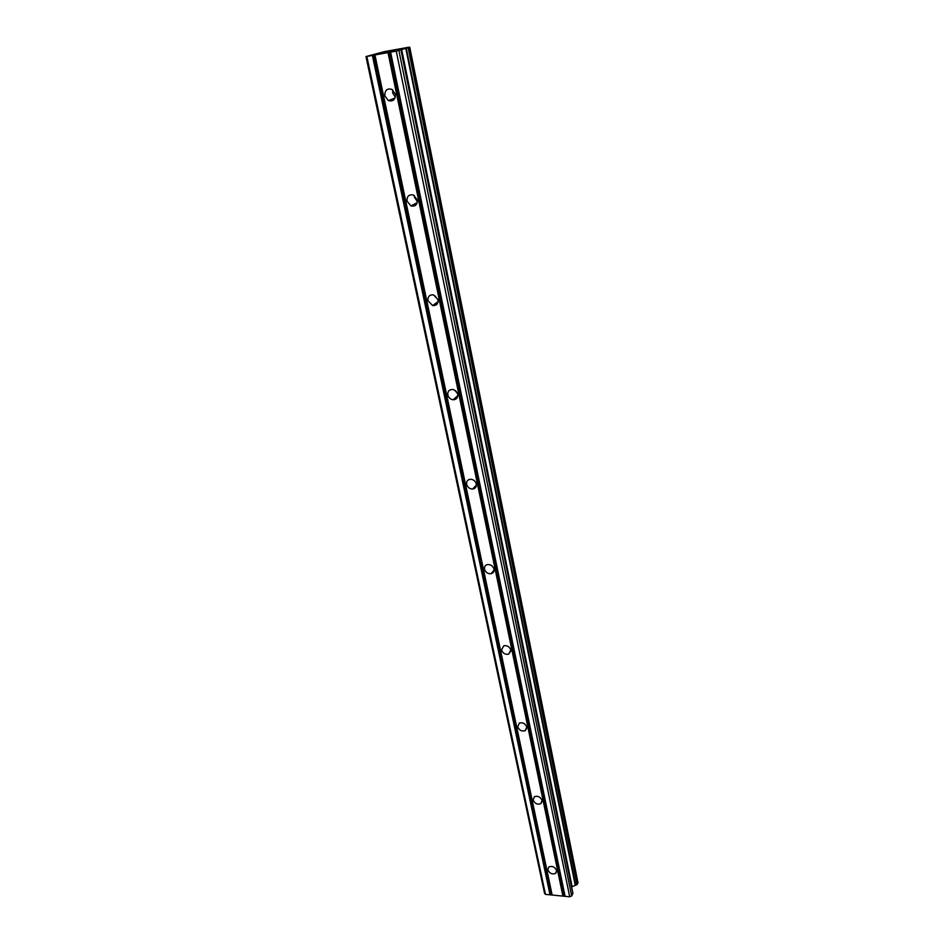 <?xml version="1.0" encoding="UTF-8"?>
<svg xmlns="http://www.w3.org/2000/svg" width="944" height="944" viewBox="0 0 944 944"><rect width="100%" height="100%" fill="white"/><g stroke="black" fill="none" stroke-linecap="round" stroke-linejoin="round"><path stroke-width="1.42" d="M547.827 869.766L548.806 866.946C552.264 865.672 554.871 866.875 556.63 870.58L555.686 873.365C552.216 874.675 549.597 873.471 547.827 869.766M533.112 799.91L534.41 796.689C537.915 795.627 540.475 796.901 542.08 800.536L540.818 803.722C537.313 804.831 534.741 803.556 533.112 799.91M517.701 726.703L519.436 723.033C522.929 722.231 525.383 723.588 526.823 727.116L525.135 730.75C521.643 731.6 519.165 730.243 517.701 726.703M501.524 649.885L503.825 645.743C507.223 645.248 509.559 646.699 510.822 650.074L508.58 654.192C505.158 654.723 502.81 653.283 501.524 649.885M484.532 569.197C484.189 566.719 485.192 565.185 487.517 564.571C490.762 564.429 492.933 565.952 494.007 569.138C494.337 571.58 493.358 573.114 491.081 573.74C487.812 573.928 485.629 572.418 484.532 569.197M466.655 484.331C466.312 481.357 467.587 479.658 470.454 479.257C473.451 479.446 475.41 481.027 476.331 484.001C476.649 486.939 475.41 488.626 472.602 489.063C469.569 488.909 467.587 487.328 466.655 484.331M447.834 394.958C447.515 391.394 449.061 389.577 452.495 389.471C455.185 389.955 456.92 391.571 457.698 394.309C458.005 397.825 456.471 399.654 453.108 399.784C450.382 399.336 448.624 397.731 447.834 394.958M427.974 300.699C427.703 296.51 429.544 294.563 433.508 294.87L438.051 299.72C438.311 303.862 436.494 305.809 432.6 305.561L427.974 300.699M407.017 201.155C406.805 196.293 408.917 194.24 413.354 194.995L417.295 199.798C417.496 204.624 415.407 206.677 411.029 205.969L407.017 201.155M417.413 201.556L414.404 197.249L414.286 195.455M384.833 95.863C384.704 90.294 387.064 88.134 391.913 89.385L395.335 94.081C395.465 99.616 393.129 101.787 388.326 100.583L384.833 95.863M395.288 97.173L392.68 93.019L392.751 89.904M437.733 303.071L436.789 302.587M416.422 204.4L415.301 203.656M393.742 99.875L392.692 98.967M389.223 51.377L386.533 52.18M386.485 52.038L384.94 52.321M393.931 50.587L391.076 51.106M392.138 50.846L392.857 50.693L392.138 50.858M392.857 50.693L394.002 50.48L392.857 50.705M394.592 50.41L388.775 51.778M392.657 51.059L389.506 51.637M407.218 47.424L409.684 47.235L396.244 51.106L365.977 56.581L384.574 51.578L407.242 47.519M365.977 56.581L544.523 893.225L545.455 894.369L569.716 896.8L571.675 895.939L572.902 893.272L400.952 49.879M571.604 886.935L577.032 884.599L578.011 882.829L409.708 47.224M438.122 300.121L434.948 295.838M457.403 393.318L454.689 390.202M388.008 52.616L562.931 896.116M374.957 55.023L552.157 895.042M388.881 52.427L563.592 895.832M390.309 52.156L564.76 895.95M390.604 52.144L565.078 896.34M396.244 51.106L569.716 896.8M398.875 50.516L571.675 895.939M401.106 49.241L571.769 886.864M401.601 49.123L572.123 886.664M388.326 100.583L394.97 98.117M366.85 56.522L545.455 894.369M372.384 55.495L550.033 894.829M373.258 55.307L550.682 894.546M374.662 55.047L551.851 894.652M400.905 49.902L572.866 893.508M405.755 48.203L575.238 885.295M406.262 48.097L575.628 885.212M408.127 47.684L577.032 884.599M408.575 47.566L577.339 884.339M409.684 47.235L577.988 883.006M411.029 205.969L417.248 202.606M432.6 305.561L438.134 301.632M453.108 399.784L457.805 395.654M472.602 489.063L476.437 485.015M491.081 573.74L494.113 570.011M508.58 654.192L510.916 650.912M525.135 730.75L526.905 727.942M540.818 803.722L542.151 801.362M555.686 873.365L556.689 871.395M401.011 49.855L572.902 893.272M409.755 47.2L578.011 882.829"/></g></svg>
